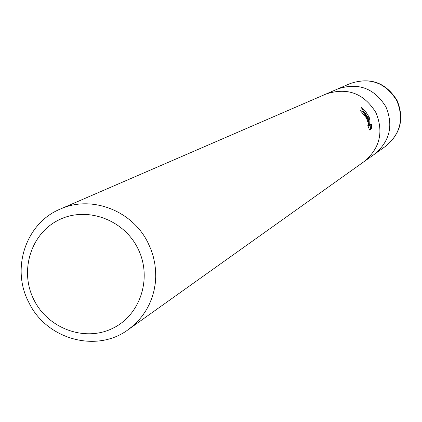 <?xml version="1.0" encoding="UTF-8"?>
<svg xmlns="http://www.w3.org/2000/svg" width="422" height="422" viewBox="0 0 422 422"><rect width="100%" height="100%" fill="white"/><g stroke="black" fill="none" stroke-linecap="round" stroke-linejoin="round"><path stroke-width="0.63" d="M374.456 154.22C389.775 141.433 393.615 125.666 385.966 106.919C374.372 88.198 358.267 82.227 337.647 88.995C358.267 82.227 374.372 88.203 385.966 106.919C393.615 125.666 389.775 141.433 374.462 154.22L364.239 161.499M137.788 248.315C152.622 277.359 140.69 314.949 112.716 328.321C84.949 342.131 48.182 328.727 33.95 299.889C19.306 271.251 30.606 233.936 58.4 220.152C85.983 205.936 123.377 219.065 137.788 248.315M148.106 243.03L150.96 249.481L153.17 256.175L154.71 263.038L155.57 270.001L155.734 276.985L155.212 283.922L153.998 290.742L152.115 297.368L149.573 303.74L146.413 309.79L142.657 315.461L138.353 320.683L133.537 325.415L128.267 329.603C96.617 353.404 46.204 339.32 28.759 302.294C10.808 268.439 25.916 223.053 60.256 209.09C91.405 194.811 132.55 210.541 148.106 243.03M60.256 209.09L325.926 94.069C347.259 87.069 363.933 93.262 375.944 112.653C383.867 132.075 379.9 148.402 364.054 161.631L128.267 329.603M366.322 117.891L360.446 110.722C361.744 110.548 363.896 112.822 366.913 117.553L366.322 117.891L366.549 118.302L367.129 117.965L368.944 122.554L367.372 117.828L368.992 116.899L369.93 119.062L369.63 125.234L371.365 124.189M371.365 124.184L371.724 128.694L369.577 130.029L367.826 125.556L368.501 125.883L368.506 123.947L366.544 118.302M369.524 129.907L371.724 128.694M368.786 116.488L367.193 117.395L361.137 107.267L365.679 111.661L368.992 116.899M368.295 122.876L368.944 122.554M366.913 117.553L367.129 117.965M370.479 129.311L370.178 124.907M368.554 124.279L368.659 122.696M368.707 121.694L368.749 119.653L367.842 117.559M367.636 117.142L365.062 113.006M368.548 125.772L369.63 125.234M368.749 119.653L369.93 119.062M385.724 146.197C400.647 133.753 404.445 118.529 397.118 100.526C385.993 82.57 370.4 76.894 350.339 83.498L350.339 83.498C370.184 76.983 385.676 82.723 396.822 100.71C404.165 118.73 400.467 133.89 385.724 146.197L374.63 154.093M368.406 125.993L368.063 126.162M337.647 88.995L326.132 93.979M337.843 88.91L350.334 83.498"/></g></svg>
